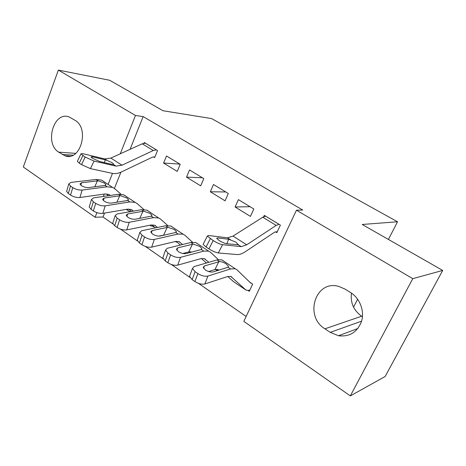 <?xml version="1.0" encoding="UTF-8"?>
<svg xmlns="http://www.w3.org/2000/svg" width="466" height="466" viewBox="0 0 466 466"><rect width="100%" height="100%" fill="white"/><g stroke="black" fill="none" stroke-linecap="round" stroke-linejoin="round"><path stroke-width="0.7" d="M104.565 213.079L102.998 216.999L112.883 223.866M120.444 229.115L137.453 240.939M145.34 246.421L163.1 258.758M171.337 264.484L189.895 277.381M198.51 283.369L246.147 316.472M102.998 216.999L95.087 217.243L23.3 166.991L58.367 70.092L135.466 115.469L120.257 153.803M58.367 70.092L109.644 80.263L163.03 110.745L211.576 118.585L397.51 221.775L362.21 224.472L442.7 270.431L385.126 376.511L350.315 395.908L243.829 321.365L296.463 210.218L412.76 278.662L350.315 395.908M353.554 307.135L357.632 299.213M388.417 239.431L397.51 221.775M152.72 226.272L153.821 227.012L153.984 226.627M180.231 164.312L166.508 155.982L163.583 163.042L177.231 171.43L180.231 164.312M228.317 193.506L213.492 184.507L210.323 191.765L225.066 200.823L228.317 193.506M247.982 290.435L249.269 291.302L252.648 284.12L249.828 282.239M275.499 231.812L276.845 232.639L280.386 225.113L264.315 215.362L263.698 216.702M296.463 210.218L302.719 210.038L143.144 116.587L130.049 149.347M120.915 172.187L114.409 188.462M253.824 208.989L238.4 199.623L235.091 206.986L250.434 216.41L253.824 208.989M203.805 178.624L189.551 169.968L186.505 177.127L200.683 185.841L203.805 178.624M175.333 241.505L176.323 242.169L176.544 241.656M153.547 156.873L154.654 157.555L157.537 150.535L144.326 142.514L144.035 143.225M58.728 152.155C44.136 143.58 53.788 110.611 69.271 117.013L74.974 120.28C89.932 128.523 80.368 161.906 65.024 155.819L58.728 152.155L75.777 153.372M112.487 173.393L108.106 184.437M104.285 194.066L103.336 196.454M96.911 212.647L95.087 217.243M442.7 270.431L412.76 278.662M143.144 116.587L135.466 115.469M350.595 292.566C359.729 298.211 364.633 310.694 361.651 321.022C357.504 332.089 349.791 337 338.514 335.753L330.272 332.363L324.936 328.821C303.838 316.164 315.546 279.408 338.84 286.427L345.096 289.13L350.595 292.566M362.449 316.717L361.657 316.21C353.671 310.473 350.281 302.784 351.486 293.149M250.061 206.706L235.091 206.986M225.783 191.969L210.323 191.765M202.407 177.773L186.505 177.127M179.888 164.102L163.583 163.042M279.029 224.292L276.192 225.41L246.712 244.813L241.242 246.648L222.585 244.697L218.309 252.962C215.723 252.543 212.589 251.186 208.908 248.879L213.183 240.573C216.882 242.862 220.022 244.242 222.585 244.697M277.299 231.672L274.666 232.144L245.326 251.698C242.209 253.76 239.472 254.71 237.112 254.547L218.309 252.962M265.643 216.166L262.76 217.226L233.041 236.087L227.495 237.811L208.43 235.487L207.347 236.07L213.183 240.573M210.335 238.714L206.071 247.009L208.908 248.879M206.071 247.009L203.118 244.312L203.432 243.701M226.791 243.759L228.684 239.239L235.912 242.134L238.254 244.732L226.493 243.724C224.49 243.357 222.032 242.279 219.113 240.479L216.707 238.365L217.523 237.91L217.04 238.842M228.684 239.239L217.523 237.91M233.594 281.703L227.752 276.495M223.598 260.925L221.787 259.83L216.981 259.941L194.06 266.587L192.475 268.439L195.091 271.684L192.126 279.623L189.54 276.344L190.017 275.051M251.355 283.258L250.749 283.13L236.978 269.797L235.219 268.742L230.513 268.952L207.9 276.053L204.883 283.957C201.86 284.598 198.528 283.794 194.887 281.54L192.126 279.623M249.858 290.056L247.947 290.44L245.92 290.015L230.763 276.402L227.519 276.565L204.883 283.957M219.469 261.595C221.641 261.607 223.896 262.399 226.214 263.972L228.491 266.348L227.979 267.263L213.207 271.911C210.853 272.371 208.226 271.725 205.331 269.965L203.217 267.379L204.417 265.952L219.469 261.595L216.981 259.941M194.887 281.54L197.869 273.594L195.091 271.684M197.869 273.594C201.539 275.843 204.883 276.658 207.9 276.053M219.282 270.03L216.946 269.447L214.948 269.598L208.617 271.538M206.444 262.999L201.429 258.525M197.671 243.73L195.749 242.565L190.775 242.489L167.282 248.279L165.576 250.073L167.97 253.044L165.185 260.884L162.815 257.884L163.222 256.731M218.356 259.626L210.498 252.24L208.628 251.104L203.741 251.122L180.523 257.331L177.686 265.148C174.616 265.69 171.325 264.88 167.824 262.719L165.185 260.884M208.791 262.317L204.289 258.618L200.922 258.653L177.686 265.148M217.855 270.472L216.696 269.43M193.163 244.079L199.809 246.432L201.9 248.611L201.312 249.508L186.144 253.574C183.744 253.964 181.152 253.312 178.367 251.628L176.428 249.252L177.732 247.871L193.163 244.079L190.775 242.489M167.824 262.719L170.626 254.873L167.97 253.044M170.626 254.873C174.15 257.022 177.453 257.844 180.523 257.331M190.792 251.832L188.771 251.937L182.841 253.492M180.418 245.046L176.177 241.336M172.793 227.233L170.772 225.998L165.646 225.76L141.658 230.757L139.823 232.487L142.019 235.208L139.404 242.955L137.231 240.206L137.575 239.18M192.51 242.198L185.101 235.4L183.132 234.194L178.082 234.037L154.333 239.425L151.666 247.143C148.549 247.597 145.305 246.788 141.932 244.714L139.404 242.955M182.62 244.499L178.903 241.569L175.42 241.481L151.666 247.143M191.351 252.199L190.949 251.85M167.935 227.286L174.488 229.61L176.41 231.614L175.752 232.487L160.234 236.017C157.799 236.338 155.236 235.691 152.557 234.066L150.774 231.893L152.172 230.559L167.935 227.286L165.646 225.76M141.932 244.714L144.565 236.955L142.019 235.208M144.565 236.955C147.955 239.023 151.211 239.844 154.333 239.425M165.244 234.899L158.638 236.122M155.446 227.886L151.933 224.862M148.899 211.389L146.796 210.096L141.53 209.7L117.1 213.97L115.154 215.63L117.176 218.129L114.712 225.783L112.714 223.255L113.005 222.346M167.702 225.509L160.723 219.236L158.661 217.966L153.465 217.651L129.251 222.276L126.74 229.901C123.583 230.274 120.379 229.458 117.135 227.466L114.712 225.783M157.52 227.455L154.537 225.206L150.961 225.002L126.74 229.901M143.732 211.162L150.186 213.475L151.957 215.315L151.234 216.16L135.402 219.195C132.932 219.451 130.41 218.804 127.824 217.243L126.187 215.245L127.672 213.958L143.732 211.162L141.53 209.7M117.135 227.466L119.611 219.806L117.176 218.129M119.611 219.806C122.878 221.793 126.088 222.614 129.251 222.276M131.464 211.459L128.645 209.065M125.936 196.163L123.758 194.817L118.37 194.281L93.555 197.869L91.493 199.46L93.357 201.761L91.039 209.321L89.198 206.997L89.443 206.188M143.883 209.519L137.307 203.7L135.163 202.378L129.833 201.912L105.205 205.832L102.846 213.37C99.654 213.667 96.497 212.851 93.363 210.935L91.039 209.321M133.427 211.115L131.132 209.484L127.468 209.182L102.846 213.37M153.518 226.231L151.089 226.022L149.924 225.212M120.478 195.685L126.845 197.968L128.482 199.669L127.69 200.485L111.584 203.06C109.091 203.258 106.597 202.611 104.104 201.108L102.596 199.267L104.163 198.033L120.478 195.685L118.37 194.281M93.363 210.935L95.693 203.368L93.357 201.761M95.693 203.368C98.839 205.279 102.013 206.1 105.205 205.832M156.425 149.86L153.273 150.518L122.016 165.197L115.952 166.123L94.056 161.061L90.445 168.628L81.55 164.661L85.156 157.059L94.056 161.061M154.893 156.978L152.621 157.071L121.539 171.902C118.248 173.457 115.219 173.952 112.446 173.387L90.445 168.628M145.415 143.173L142.241 143.796L110.873 158.079L104.768 158.935L82.639 153.629L80.927 153.844L85.156 157.059M82.861 155.562L79.272 163.152L81.55 164.661M79.272 163.152L77.356 161.399L77.525 161.05M104.343 162.587L105.287 159.867L107.157 160.473L112.143 162.698L113.675 164.236L112.457 164.481L99.549 161.475L92.559 158.324L90.992 156.943L92.291 156.774L91.802 157.799M105.287 159.867L92.291 156.774M108.427 195.714L106.26 193.897M103.854 181.519L101.6 180.121L96.107 179.457L70.954 182.416L68.787 183.936L70.506 186.056L68.327 193.524L66.626 191.38L66.836 190.664M120.991 194.176L114.787 188.771L112.568 187.396L107.128 186.796L82.138 190.064L79.913 197.508C76.698 197.73 73.581 196.92 70.558 195.073L68.327 193.524M110.285 195.446L108.636 194.38L104.891 193.978L79.913 197.508M130.34 211.657L128.587 210.9L126.711 209.31M98.134 180.808L104.413 183.068L105.928 184.635L105.066 185.421L88.721 187.571C86.204 187.716 83.74 187.064 81.334 185.619L79.942 183.919L81.597 182.742L98.134 180.808L96.107 179.457M70.558 195.073L72.748 187.594L70.506 186.056M72.748 187.594C75.789 189.435 78.917 190.256 82.138 190.064M330.272 332.363L361.61 321.15M324.936 328.821L361.657 316.21M62.17 154.438L73.005 155.178M265.608 216.166L279 224.297M238.254 244.732L241.242 246.648M227.495 237.811L230.431 239.699M233.041 236.087L246.712 244.813M262.76 217.226L276.192 225.41M230.513 268.952L227.979 267.263M231.87 277.054L231.101 276.536M251.32 283.264L249.922 282.332M245.92 290.015L233.134 281.394M204.417 265.952L203.549 268.253M214.948 269.598L218.775 261.729M203.741 251.122L201.312 249.508M205.459 259.317L204.644 258.77M217.226 270.664L215.467 269.482M177.732 247.871L176.87 250.259M188.771 251.937L192.452 244.19M178.082 234.037L175.752 232.487M180.138 242.314L179.27 241.732M190.268 252.485L189.301 251.838M152.172 230.559L151.334 233.006M163.671 234.998L167.218 227.373M153.465 217.651L151.234 216.16M155.83 225.987L154.922 225.381M127.672 213.958L126.857 216.445M139.753 218.379L142.998 211.238M129.833 201.912L127.69 200.485M132.478 210.306L131.534 209.671M150.297 225.538L149.842 225.229M104.163 198.033L103.382 200.543M116.85 202.232L119.745 195.743M145.375 143.173L156.384 149.854M113.523 164.562L115.952 166.123M104.768 158.935L107.157 160.473M110.873 158.079L122.016 165.197M142.241 143.796L153.273 150.518M107.128 186.796L105.066 185.421M110.028 195.231L109.05 194.572M128.587 210.9L126.333 209.38M81.597 182.742L80.851 185.252M94.796 186.79L97.388 180.849M338.514 335.753L357.9 328.483M65.024 155.819L70.034 156.151M238.231 244.434L238.039 244.895M203.118 244.312L207.347 236.07M235.219 268.742L221.787 259.83M228.491 266.354L228.078 267.193M192.475 268.439L189.54 276.344M208.628 251.104L195.749 242.565M201.9 248.611L201.539 249.362M165.576 250.073L162.815 257.884M183.132 234.194L170.772 225.998M176.41 231.614L176.101 232.278M139.823 232.487L137.231 240.206M158.661 217.966L146.796 210.096M151.963 215.315L151.689 215.904M115.154 215.63L112.714 223.255M135.163 202.378L123.758 194.817M128.482 199.669L128.249 200.188M91.493 199.46L89.198 206.997M113.675 164.236L113.564 164.55M77.356 161.399L80.927 153.844M112.568 187.396L101.6 180.121M105.928 184.635L105.724 185.101M68.787 183.936L66.626 191.38"/></g></svg>
